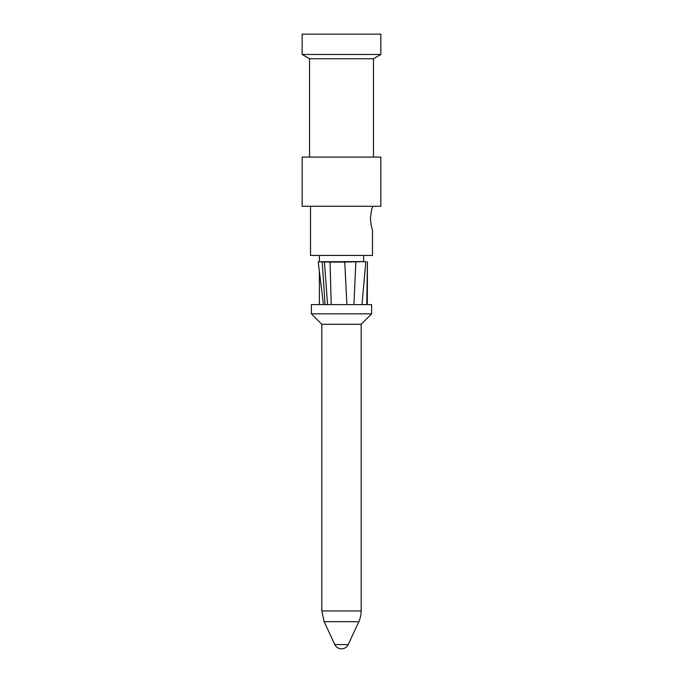 <?xml version="1.0" encoding="UTF-8"?>
<svg xmlns="http://www.w3.org/2000/svg" width="683" height="683" viewBox="0 0 683 683"><rect width="100%" height="100%" fill="white"/><g stroke="black" fill="none" stroke-linecap="round" stroke-linejoin="round"><path stroke-width="1.02" d="M302.159 54.478L380.841 54.478L380.841 34.15L302.159 34.15L302.159 54.478L309.536 58.738L309.536 157.09M372.483 206.266L372.483 207.495C371.817 208.153 371.134 211.841 370.434 218.56C371.134 225.279 371.817 228.967 372.483 229.625L372.483 255.442L310.517 255.442L310.517 206.266M364.107 261.589L363.629 261.589L363.629 255.442M371.62 304.618L311.38 304.618L311.38 313.839L371.62 313.839L371.62 304.618M311.38 313.839L321.83 324.288L361.17 324.288L371.62 313.839M321.83 324.288L321.83 610.943L361.17 610.943L361.17 324.288M361.17 610.943A27.901 27.901 -0 0 1 358.865 621.684L324.135 621.684L334.815 644.59L348.185 644.59L358.865 621.684M334.815 644.59A7.376 7.376 0 0 0 348.185 644.59M365.405 261.589L318.21 261.777L319.371 271.399L319.371 304.618M367.437 261.632L366.805 301.655M367.317 304.618L367.42 262.648M366.754 304.618L366.805 301.468M365.738 261.589L344.761 262.076L346.879 304.618M361.99 304.618L365.823 261.828L364.261 261.589M331.212 304.618L330.06 262.076L344.761 262.076L344.821 261.589M330.145 261.589L330.06 262.076L318.21 261.777L323.452 304.618M327.575 304.618L324.434 261.956L325.697 261.589M325.074 304.618L322.197 261.802L323.844 261.589M302.159 206.266L380.841 206.266L380.841 157.09L302.159 157.09L302.159 206.266M373.464 157.09L373.464 58.738L309.536 58.738M353.931 304.618L355.852 261.99L354.955 261.589M319.371 255.442L319.371 261.64M324.135 621.684L321.83 610.943M373.464 58.738L380.841 54.478"/></g></svg>
